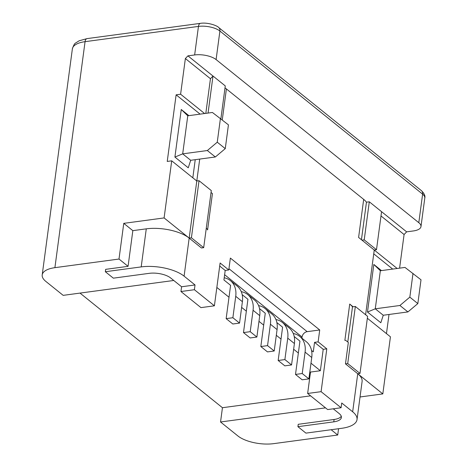 <?xml version="1.0" encoding="UTF-8"?>
<svg xmlns="http://www.w3.org/2000/svg" width="467" height="467" viewBox="0 0 467 467"><rect width="100%" height="100%" fill="white"/><g stroke="black" fill="none" stroke-linecap="round" stroke-linejoin="round"><path stroke-width="0.7" d="M344.938 340.361L344.868 340.373A5.254 2.674 82.3 0 1 344.955 340.361L344.955 340.361A5.254 2.674 82.3 0 1 346.286 340.811L348.329 342.451L345.475 363.863L357.745 373.734A31.523 12.825 7.6 0 1 362.1 381.527L357.022 419.588A31.523 12.825 -172.4 0 1 341.774 428.292L305.92 433.119L297.917 426.68L298.238 424.305L334.092 419.477A15.761 6.41 -172.4 0 0 341.278 416.278M297.917 426.68L333.777 421.853A15.761 6.41 7.6 0 0 341.395 417.504A15.761 6.41 7.6 0 0 339.217 413.604L333.257 408.812M80.003 293.095L222.444 407.714L220.541 421.987L325.522 407.854M220.541 421.987L237.878 435.939A26.269 10.683 -172.4 0 0 273.627 443.65L337.717 435.022L338.557 428.729M331.138 429.728L337.717 435.022M326.801 348.837L323.217 349.322L314.548 342.346L318.132 341.867L326.801 348.837L321.092 391.661L341.097 407.755L341.727 402.998L352.667 411.795A31.523 12.825 -172.4 0 1 357.022 419.588M211.037 192.556A31.523 12.825 7.6 0 1 212.438 193.595L207.587 229.916A5.254 2.674 82.3 0 0 206.338 228.205L206.286 228.159M361.44 239.734L366.455 202.182L369.298 201.802L406.64 231.848L413.365 230.943A15.761 6.41 -172.4 0 0 420.983 226.588A15.761 6.41 -172.4 0 0 418.806 222.695L216.098 59.583A15.761 6.41 -172.4 0 0 194.646 54.954L187.927 55.859L185.364 58.544L180.606 94.223L176.123 94.83L167.239 161.436L171.716 160.835L164.098 217.926L201.44 247.971L203.682 247.668L191.412 237.796L199.03 180.706L211.3 190.577L203.682 247.668M184.097 276.16L189.176 238.1A31.523 12.825 7.6 0 0 146.276 228.842L132.832 230.651L123.761 223.354L119.003 259.039L128.069 266.336L105.659 269.348L105.344 271.73L141.197 266.902A31.523 12.825 -172.4 0 1 184.097 276.16L195.031 284.958L194.395 289.715L214.4 305.815L220.115 262.991L228.783 269.967L230.371 258.076L319.72 329.971L318.132 341.867M366.455 202.182A31.523 12.825 7.6 0 0 363.682 199.386L226.402 88.928A31.523 12.825 7.6 0 0 225.001 87.884M212.438 193.595L211.049 192.48M191.412 237.796L189.176 238.1L199.718 159.078M171.716 160.835L196.788 181.003L199.03 180.706M119.003 259.039L54.908 267.667A26.269 10.683 -172.4 0 0 42.205 274.923A26.269 10.683 -172.4 0 0 45.836 281.414L63.173 295.36L173.765 280.474M123.761 223.354L164.098 217.926M105.344 271.73L113.347 278.169L149.201 273.341A15.761 6.41 7.6 0 1 170.648 277.97L181.587 286.767L195.031 284.958M132.832 230.651L128.069 266.336M181.587 286.767L180.951 291.525L200.956 307.625L214.4 305.815M180.951 291.525L194.395 289.715M310.596 395.847L222.444 407.714M321.092 391.661L307.642 393.471L310.502 372.059L320.362 370.734L323.217 349.322M310.987 363.192L320.362 370.734M293.65 349.24L298.355 353.029L299.942 341.132L294.198 336.509M276.312 335.288L281.017 339.077L282.605 327.18L276.861 322.563M258.975 321.337L263.68 325.125L260.825 346.537L267.55 345.633L274.217 350.997L267.492 351.902L260.825 346.537M241.637 307.391L246.343 311.174L243.488 332.586L250.213 331.681L256.879 337.046L250.154 337.95L243.488 332.586M216.851 287.444L229.005 297.228L230.593 285.331L223.927 279.966L225.193 270.451L219.706 266.032M225.193 270.451L228.783 269.967M341.097 407.755L327.647 409.565L307.642 393.471M314.548 342.346L313.281 351.861L311.536 350.46M319.72 329.971L307.169 331.658A5.254 3.987 -51.2 0 0 302.056 337.022L301.904 338.161M232.875 317.729L235.73 296.323A23.642 17.933 -51.2 0 0 230.383 280.614L237.049 285.979A23.642 17.933 128.8 0 1 242.396 301.688L239.542 323.094L232.817 323.999L226.151 318.634L232.875 317.729L239.542 323.094M230.383 280.614A23.642 17.933 -51.2 0 0 224.218 277.772M229.005 297.228L226.151 318.634M246.343 311.174L247.93 299.283L242.186 294.659M241.264 291.671A23.642 17.933 -51.2 0 1 247.72 294.566A23.642 17.933 -51.2 0 1 253.067 310.269L250.213 331.681M247.72 294.566L254.387 299.931A23.642 17.933 128.8 0 1 259.734 315.639L256.879 337.046M263.68 325.125L265.268 313.234L259.524 308.611M258.601 305.616A23.642 17.933 -51.2 0 1 265.058 308.518A23.642 17.933 -51.2 0 1 270.405 324.221L267.55 345.633M265.058 308.518L271.724 313.882A23.642 17.933 128.8 0 1 277.071 329.585L274.217 350.997M281.017 339.077L278.163 360.483L284.829 365.854L291.554 364.949L294.408 343.537A23.642 17.933 128.8 0 0 289.061 327.834L282.395 322.463A23.642 17.933 -51.2 0 0 275.939 319.568M282.395 322.463A23.642 17.933 -51.2 0 1 287.742 338.172L284.888 359.578L278.163 360.483M298.355 353.029L295.5 374.435L302.167 379.799L308.891 378.895L311.746 357.488A23.642 17.933 128.8 0 0 306.399 341.78L299.732 336.415A23.642 17.933 -51.2 0 0 293.276 333.52M299.732 336.415A23.642 17.933 -51.2 0 1 305.079 352.124L302.225 373.53L295.5 374.435M302.225 373.53L308.891 378.895M284.888 359.578L291.554 364.949M367.348 318.243L390.435 336.818L382.817 393.909L360.039 396.973M406.64 231.848L404.083 234.527L399.594 268.157M389.011 314.472L386.46 333.619M345.475 363.863L347.717 363.559L359.987 373.437L357.745 373.734L382.817 393.909M359.987 373.437L367.605 316.34L355.334 306.469L347.717 363.559M355.334 306.469L352.486 306.854L347.792 342.025M353.093 306.772L349.719 304.058A31.523 12.825 7.6 0 1 352.486 306.854M363.682 199.386L358.603 237.446L374.248 250.038L365.614 314.74M361.978 240.166L364.219 239.863L369.298 201.802M187.927 55.859L225.269 85.91L220.885 118.77M208.054 113.067L212.999 76.033L210.442 78.719L205.819 113.364M185.364 58.544L210.442 78.719M204.599 113.528L180.606 94.223M200.115 114.135L176.123 94.83M192.818 177.81L195.235 159.685M174.909 157.07L188.242 167.799L190.694 160.292L215.345 156.976L225.263 148.634L228.433 124.847L212.421 112.477L187.769 115.793L181.254 109.494L174.909 157.07L182.69 153.859L190.694 160.292M181.254 109.494L188.896 115.641M220.43 118.408L217.26 142.196L207.342 150.537L182.69 153.859L187.769 115.793M207.342 150.537L215.345 156.976M217.26 142.196L225.263 148.634M380.996 215.952L404.083 234.527M397.172 268.484L374.248 250.038L376.49 249.734L364.219 239.863M373.74 253.838L392.689 269.085M373.833 264.445L367.482 312.026L380.821 322.755L383.267 315.248L407.919 311.927L417.837 303.585L421.012 279.797L404.994 267.428L380.348 270.749L373.833 264.445L381.475 270.597M367.482 312.026L375.27 308.81L383.267 315.248M380.348 270.749L375.27 308.81L399.915 305.488L407.919 311.927M399.915 305.488L409.833 297.146L413.009 273.358M409.833 297.146L417.837 303.585M381.568 211.674L376.49 249.734M334.092 419.477L333.777 421.853M357.745 373.734L352.667 411.795M349.719 304.058L344.868 340.373M222.269 119.885L226.402 88.928M54.908 267.667L85.064 41.674L198.457 26.409L194.646 54.954M42.205 274.923L72.362 48.93A26.269 10.683 7.6 0 1 85.064 41.674A5.254 2.674 -97.7 0 1 87.031 38.615L200.425 23.35A5.254 2.674 82.3 0 0 198.457 26.409A15.761 6.41 7.6 0 1 219.904 31.038A5.254 3.987 -51.2 0 0 218.719 27.547C217.61 25.837 207.885 22.101 200.425 23.35M146.276 228.842L141.197 266.902M224.627 274.719L302.056 337.022M235.73 296.323L242.396 301.688M253.067 310.269L259.734 315.639M270.405 324.221L277.071 329.585M287.742 338.172L294.408 343.537M305.079 352.124L311.746 357.488M307.169 331.658L228.947 268.718M216.098 59.583L219.904 31.038L422.617 194.149L418.806 222.695M421.427 190.659A5.254 3.987 128.8 0 1 422.617 194.149A15.761 6.41 7.6 0 1 424.795 198.043C425.408 195.947 424.287 193.484 421.427 190.659L218.719 27.547M72.362 48.93C73.517 45.34 74.644 43.343 75.753 42.941L79.151 40.781L87.031 38.615M420.983 226.588L424.795 198.043"/></g></svg>
